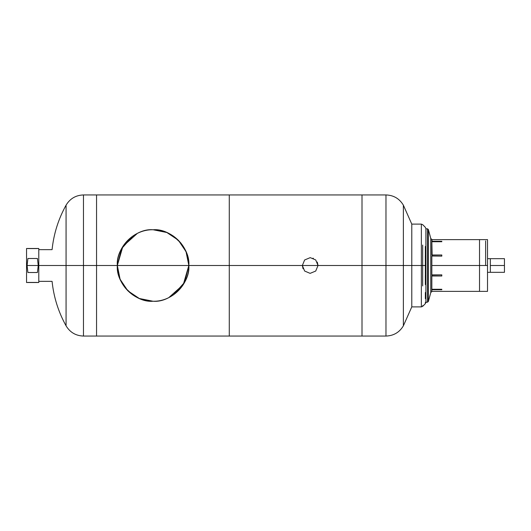 <?xml version="1.0" encoding="UTF-8"?>
<svg xmlns="http://www.w3.org/2000/svg" width="531" height="531" viewBox="0 0 531 531"><rect width="100%" height="100%" fill="white"/><g stroke="black" fill="none" stroke-linecap="round" stroke-linejoin="round"><path stroke-width="0.8" d="M26.55 248.475L26.55 282.525L38.783 282.525L38.783 248.475L38.783 265.5L26.55 265.5L26.55 248.475L26.55 265.5L38.783 265.5L38.783 282.525L38.783 248.475L26.55 248.475M26.55 265.5L26.55 282.525L26.55 265.5M153.081 229.75C170.77 228.151 190.43 247.811 188.83 265.5L117.331 265.5C115.731 247.811 135.392 228.151 153.081 229.75L166.86 232.512L178.33 240.198L186.049 251.687L188.83 265.5C190.43 283.189 170.77 302.849 153.081 301.25C135.392 302.849 115.731 283.189 117.331 265.5L188.83 265.5C189.321 246.397 172.183 229.259 153.081 229.75C133.978 229.259 116.84 246.397 117.331 265.5L122.9 246.338L137.356 233.394M117.351 266.569L117.331 265.5C116.84 284.603 133.978 301.741 153.081 301.25C172.183 301.741 189.321 284.603 188.83 265.5L183.261 284.662L168.805 297.606M188.81 264.431L188.777 263.562M117.384 267.438L117.331 265.5L96.549 265.5L96.549 336.057L96.549 265.5L83.467 265.5L83.467 336.057L83.467 265.5L66.07 265.5L66.07 325.828L66.07 265.5L52.078 265.5C52.078 285.95 52.078 285.95 52.078 265.5L38.783 265.5L52.078 265.5C52.078 245.05 52.078 245.05 52.078 265.5L66.07 265.5L66.07 205.172L66.07 265.5L83.467 265.5L83.467 194.943L83.467 265.5L96.549 265.5L96.549 194.943L96.549 265.5L117.331 265.5L121.48 248.793L132.956 235.956M173.206 235.956L180.978 243.145L186.301 252.291M188.83 265.5L229.279 265.5L229.279 194.943L229.279 265.5L188.83 265.5L184.682 282.207L173.206 295.044M132.956 295.044L125.183 287.855L119.86 278.709M52.078 265.5C52.078 245.05 52.078 245.05 52.078 265.5C52.078 285.95 52.078 285.95 52.078 265.5M66.07 265.5L66.07 205.172L66.07 265.5M83.467 265.5L83.467 194.943L83.467 265.5M96.549 265.5L96.549 194.943L96.549 265.5M117.331 265.5L120.112 279.313L127.832 290.802L139.301 298.488L153.081 301.25M229.279 265.5L229.279 336.057L229.279 194.943L229.279 336.057L229.279 265.5L362.009 265.5L229.279 265.5M362.009 265.5L362.009 194.943L362.009 336.057L362.009 194.943L362.009 336.057L362.009 265.5L385.977 265.5L362.009 265.5M385.977 265.5L385.977 194.943L385.977 336.057L385.977 194.943L385.977 336.057L385.977 265.5L403.374 265.5L385.977 265.5M403.374 265.5L403.374 205.172L403.374 325.828L403.374 205.172L403.374 325.828L403.374 265.5L411.784 265.5L403.374 265.5M411.784 265.5L411.784 224.109L411.784 306.891L411.784 224.109L411.784 306.891L411.784 265.5L421.355 265.5L411.784 265.5M421.355 265.5L421.355 224.109L421.355 306.891L421.355 224.109L421.355 306.891L421.355 265.5L422.683 265.5L421.355 265.5M422.683 265.553L422.683 285.924C422.689 312.772 422.689 312.772 422.683 285.924L422.683 265.5L425.344 265.5L425.344 246.411C425.351 221.301 425.351 221.301 425.344 246.411L425.344 265.5L422.683 265.5L422.683 245.076C422.689 218.228 422.689 218.228 422.683 245.076L422.683 265.46M425.351 302.365L425.344 303.679L422.683 306.341L422.689 305.577M422.683 245.076C422.689 218.221 422.689 218.221 422.683 245.076M425.344 303.679L425.895 302.351L425.895 247.074L425.895 283.926C425.895 308.153 425.895 308.153 425.895 283.926L425.895 265.5L425.344 265.5L425.895 265.5L425.895 247.074C425.895 222.847 425.895 222.847 425.895 247.074L425.344 284.589C425.351 309.692 425.351 309.692 425.344 284.589L425.324 278.948M422.656 279.883L422.683 285.924C422.689 312.772 422.689 312.772 422.683 285.924M425.344 246.411C425.351 221.308 425.351 221.308 425.344 246.411L425.344 246.437M425.311 255.584L425.344 265.314M425.895 283.926L425.895 277.686M425.311 275.416L425.338 282.339M425.364 292.515L425.344 298.621M425.344 284.589C425.351 309.692 425.351 309.692 425.344 284.589L425.344 265.5M425.895 247.074C425.895 222.847 425.895 222.847 425.895 247.074M310.316 257.668L315.726 259.958L318.023 265.5L317.332 262.281M310.051 273.332L304.641 271.042L302.351 265.5L304.641 259.958L310.177 257.661M302.351 265.5L303.042 268.719M317.219 262.042L318.023 265.5L315.726 271.042L310.19 273.339M313.37 258.338L312.998 258.185M431.849 256.028L441.819 256.121L431.849 256.028L431.849 274.972L431.849 256.028M441.819 274.879L431.849 274.972L432.154 276.001L441.819 276.001L431.849 275.934L432.154 274.879L441.819 274.879L441.819 276.001L441.819 274.879M441.819 289.262L431.849 289.322L431.849 275.934L431.849 289.322L432.154 289.727L441.819 289.727L431.849 289.727L432.154 289.262L441.819 289.262L441.819 289.727L441.819 289.262M441.819 241.273L431.849 241.273L431.849 239.494L432.154 241.738L441.819 241.738L431.849 241.678L432.154 241.273L441.819 241.273L441.819 241.738L441.819 241.273M441.819 254.999L431.849 255.066L431.849 241.678L432.154 256.121L432.154 254.999L441.819 254.999L441.819 256.121L441.819 254.999M425.895 297.181L425.895 228.808L427.462 228.808L428.371 229.505L430.774 238.459L430.774 292.541L431.849 291.506L431.849 289.727L431.849 291.506L430.774 292.541L428.371 301.495L427.462 302.192L425.895 302.192L425.895 297.712M425.895 233.308L425.895 233.713M425.895 302.351L427.462 302.192L428.371 301.495L430.774 292.541L430.774 238.459L428.371 229.505L428.371 234.33L428.371 229.505L427.462 228.808L427.462 302.192L427.462 228.808L425.895 228.808M428.371 234.33L428.371 296.67L428.371 234.33M428.364 298.628L428.351 300.28M428.364 232.372L428.351 230.72M428.371 301.495L428.371 296.67M430.774 238.459L431.849 239.494L430.774 238.459L430.747 239.627M490.339 265.5L490.339 258.677L487.518 258.677L504.45 258.677L504.45 265.5L490.339 265.5C490.339 256.699 490.339 256.699 490.339 265.5L504.45 265.5C504.45 256.699 504.45 256.699 504.45 265.5C504.45 274.301 504.45 274.301 504.45 265.5L504.45 272.323L487.518 272.323L490.339 272.323L490.339 265.5C490.339 274.301 490.339 274.301 490.339 265.5M479.52 265.5L479.52 239.627L479.52 291.373L479.52 239.627L479.52 291.373L479.52 265.5L485.633 265.5L431.849 265.5L479.52 265.5L479.52 239.627L479.52 291.373L479.52 239.627L479.52 291.373L479.52 265.5L487.518 265.5L479.52 265.5M485.633 265.5L485.633 240.895L485.633 265.5M487.518 242.687C487.518 241.12 487.518 241.12 487.518 242.687M487.518 288.313C487.518 289.88 487.518 289.88 487.518 288.313M38.239 265.5L37.429 258.484L38.239 265.5L37.429 272.516L38.239 265.5M37.429 248.568C38.511 248.568 38.511 248.568 37.429 248.568L27.897 248.568C26.815 248.568 26.815 248.568 27.897 248.568L37.429 248.568M37.429 282.432C38.511 282.432 38.511 282.432 37.429 282.432L27.897 282.432C26.815 282.432 26.815 282.432 27.897 282.432L37.429 282.432M27.897 258.484L27.094 265.5L27.897 272.516L37.429 272.516L27.897 272.516L27.094 265.5L27.897 258.484L37.429 258.484L27.897 258.484M431.849 291.373L487.518 291.373L487.518 239.627L487.518 291.373L487.518 239.627L479.52 239.627L485.633 239.627M38.783 249.65L52.078 249.65C53.717 233.872 58.383 219.044 66.07 205.172C70.019 198.614 75.814 195.209 83.467 194.943L385.977 194.943C393.624 195.209 399.425 198.614 403.374 205.172L411.784 224.109L421.355 224.109L422.683 224.659L425.344 227.321L425.895 228.649L425.895 265.5M38.783 281.35L52.078 281.35C53.717 297.128 58.383 311.956 66.07 325.828C70.019 332.386 75.814 335.791 83.467 336.057L385.977 336.057C393.624 335.791 399.425 332.386 403.374 325.828L411.784 306.891L421.355 306.891L422.683 306.341M479.52 291.373L485.633 291.373M487.518 251.402L487.518 241.512M487.518 279.598L487.518 289.448M431.849 239.627L479.52 239.627"/></g></svg>
